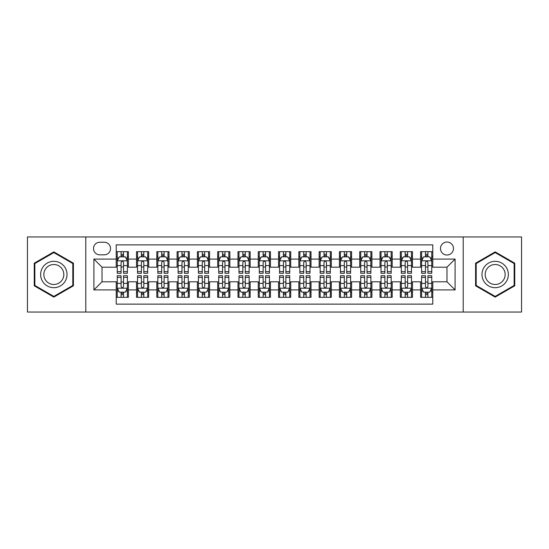 <?xml version="1.0" encoding="UTF-8"?>
<svg xmlns="http://www.w3.org/2000/svg" width="549" height="549" viewBox="0 0 549 549"><rect width="100%" height="100%" fill="white"/><g stroke="black" fill="none" stroke-linecap="round" stroke-linejoin="round"><path stroke-width="0.82" d="M446.975 242.034A6.492 6.492 0 0 0 440.483 248.525A6.492 6.492 0 0 0 446.975 255.017A6.492 6.492 0 0 0 453.474 248.525A6.492 6.492 0 0 0 446.975 242.034M463.212 312.038L521.55 312.038L521.55 236.962L463.212 236.962L463.212 312.038L85.788 312.038L85.788 236.962L27.45 236.962L27.45 312.038L85.788 312.038M432.777 251.675L420.603 251.675L420.603 259.08L412.484 259.08L412.484 267.198L420.603 267.198L420.603 259.08M412.484 259.08L412.484 251.675L400.31 251.675L400.31 259.08L392.192 259.08L392.192 267.198L400.31 267.198L400.31 259.08M392.192 259.08L392.192 251.675L380.018 251.675L380.018 259.08L371.899 259.08L371.899 267.198L380.018 267.198L380.018 259.08M371.899 259.08L371.899 251.675L359.725 251.675L359.725 259.08L351.607 259.08L351.607 267.198L359.725 267.198L359.725 259.08M351.607 259.08L351.607 251.675L339.433 251.675L339.433 259.08L331.315 259.08L331.315 267.198L339.433 267.198L339.433 259.08M331.315 259.08L331.315 251.675L319.141 251.675L319.141 259.08L311.022 259.08L311.022 267.198L319.141 267.198L319.141 259.08M311.022 259.08L311.022 251.675L298.848 251.675L298.848 259.08L290.737 259.08L290.737 267.198L298.848 267.198L298.848 259.08M290.737 259.08L290.737 251.675L278.556 251.675L278.556 259.08L270.444 259.08L270.444 267.198L278.556 267.198L278.556 259.08M270.444 259.08L270.444 251.675L258.263 251.675L258.263 259.08L250.152 259.08L250.152 267.198L258.263 267.198L258.263 259.08M250.152 259.08L250.152 251.675L237.978 251.675L237.978 259.08L229.859 259.08L229.859 267.198L237.978 267.198L237.978 259.08M229.859 259.08L229.859 251.675L217.685 251.675L217.685 259.08L209.567 259.08L209.567 267.198L217.685 267.198L217.685 259.08M209.567 259.08L209.567 251.675L197.393 251.675L197.393 259.08L189.275 259.08L189.275 267.198L197.393 267.198L197.393 259.08M189.275 259.08L189.275 251.675L177.101 251.675L177.101 259.08L168.982 259.08L168.982 267.198L177.101 267.198L177.101 259.08M168.982 259.08L168.982 251.675L156.808 251.675L156.808 259.08L148.69 259.08L148.69 267.198L156.808 267.198L156.808 259.08M148.69 259.08L148.69 251.675L136.516 251.675L136.516 267.198L128.397 267.198L128.397 251.675L116.223 251.675M116.223 297.325L128.397 297.325L128.397 281.802L136.516 281.802L136.516 297.325L148.69 297.325L148.69 281.802L156.808 281.802L156.808 289.92L148.69 289.92M156.808 289.92L156.808 297.325L168.982 297.325L168.982 281.802L177.101 281.802L177.101 289.92L168.982 289.92M177.101 289.92L177.101 297.325L189.275 297.325L189.275 281.802L197.393 281.802L197.393 289.92L189.275 289.92M197.393 289.92L197.393 297.325L209.567 297.325L209.567 281.802L217.685 281.802L217.685 289.92L209.567 289.92M217.685 289.92L217.685 297.325L229.859 297.325L229.859 281.802L237.978 281.802L237.978 289.92L229.859 289.92M237.978 289.92L237.978 297.325L250.152 297.325L250.152 281.802L258.263 281.802L258.263 289.92L250.152 289.92M258.263 289.92L258.263 297.325L270.444 297.325L270.444 281.802L278.556 281.802L278.556 289.92L270.444 289.92M278.556 289.92L278.556 297.325L290.737 297.325L290.737 281.802L298.848 281.802L298.848 289.92L290.737 289.92M298.848 289.92L298.848 297.325L311.022 297.325L311.022 281.802L319.141 281.802L319.141 289.92L311.022 289.92M319.141 289.92L319.141 297.325L331.315 297.325L331.315 281.802L339.433 281.802L339.433 289.92L331.315 289.92M339.433 289.92L339.433 297.325L351.607 297.325L351.607 281.802L359.725 281.802L359.725 289.92L351.607 289.92M359.725 289.92L359.725 297.325L371.899 297.325L371.899 281.802L380.018 281.802L380.018 289.92L371.899 289.92M380.018 289.92L380.018 297.325L392.192 297.325L392.192 281.802L400.31 281.802L400.31 289.92L392.192 289.92M400.31 289.92L400.31 297.325L412.484 297.325L412.484 281.802L420.603 281.802L420.603 289.92L412.484 289.92M99.788 254.818L104.255 254.818A6.293 6.293 0 0 0 110.541 248.525A6.293 6.293 0 0 0 104.255 242.239L99.788 242.239A6.293 6.293 0 0 0 93.502 248.525A6.293 6.293 0 0 0 99.788 254.818M463.212 236.962L85.788 236.962M432.777 259.08L432.777 244.875L116.223 244.875L116.223 267.198L102.025 267.198L102.025 281.802L116.223 281.802L116.223 304.125L432.777 304.125L432.777 281.802L446.975 281.802L446.975 267.198L432.777 267.198L432.777 259.08L455.094 259.08L455.094 289.92L432.777 289.92M116.223 289.92L93.906 289.92L93.906 259.08L116.223 259.08M420.603 289.92L420.603 297.325L432.777 297.325M116.223 256.747L117.239 256.747M121.096 256.747L123.532 256.747M127.389 256.747L128.397 256.747M116.223 266.992L117.239 266.992M121.096 266.992L123.532 266.992M127.389 266.992L128.397 266.992M116.223 282.008L117.239 282.008M121.096 282.008L123.532 282.008M127.389 282.008L128.397 282.008M116.223 292.253L117.239 292.253M121.096 292.253L123.532 292.253M127.389 292.253L128.397 292.253M136.516 266.992L137.531 266.992M141.388 266.992L143.824 266.992M147.681 266.992L148.69 266.992M136.516 256.747L137.531 256.747M141.388 256.747L143.824 256.747M147.681 256.747L148.69 256.747M136.516 282.008L137.531 282.008M141.388 282.008L143.824 282.008M147.681 282.008L148.69 282.008M136.516 292.253L137.531 292.253M141.388 292.253L143.824 292.253M147.681 292.253L148.69 292.253M156.808 282.008L157.824 282.008M161.68 282.008L164.117 282.008M167.967 282.008L168.982 282.008M156.808 292.253L157.824 292.253M161.68 292.253L164.117 292.253M167.967 292.253L168.982 292.253M156.808 256.747L157.824 256.747M161.68 256.747L164.117 256.747M167.967 256.747L168.982 256.747M156.808 266.992L157.824 266.992M161.68 266.992L164.117 266.992M167.967 266.992L168.982 266.992M177.101 282.008L178.116 282.008M181.973 282.008L184.402 282.008M188.259 282.008L189.275 282.008M177.101 292.253L178.116 292.253M181.973 292.253L184.402 292.253M188.259 292.253L189.275 292.253M177.101 256.747L178.116 256.747M181.973 256.747L184.402 256.747M188.259 256.747L189.275 256.747M177.101 266.992L178.116 266.992M181.973 266.992L184.402 266.992M188.259 266.992L189.275 266.992M197.393 282.008L198.409 282.008M202.265 282.008L204.695 282.008M208.551 282.008L209.567 282.008M197.393 292.253L198.409 292.253M202.265 292.253L204.695 292.253M208.551 292.253L209.567 292.253M197.393 256.747L198.409 256.747M202.265 256.747L204.695 256.747M208.551 256.747L209.567 256.747M197.393 266.992L198.409 266.992M202.265 266.992L204.695 266.992M208.551 266.992L209.567 266.992M217.685 282.008L218.701 282.008M222.551 282.008L224.987 282.008M228.844 282.008L229.859 282.008M217.685 292.253L218.701 292.253M222.551 292.253L224.987 292.253M228.844 292.253L229.859 292.253M217.685 256.747L218.701 256.747M222.551 256.747L224.987 256.747M228.844 256.747L229.859 256.747M217.685 266.992L218.701 266.992M222.551 266.992L224.987 266.992M228.844 266.992L229.859 266.992M237.978 282.008L238.987 282.008M242.843 282.008L245.279 282.008M249.136 282.008L250.152 282.008M237.978 292.253L238.987 292.253M242.843 292.253L245.279 292.253M249.136 292.253L250.152 292.253M237.978 256.747L238.987 256.747M242.843 256.747L245.279 256.747M249.136 256.747L250.152 256.747M237.978 266.992L238.987 266.992M242.843 266.992L245.279 266.992M249.136 266.992L250.152 266.992M258.263 282.008L259.279 282.008M263.136 282.008L265.572 282.008M269.429 282.008L270.444 282.008M258.263 292.253L259.279 292.253M263.136 292.253L265.572 292.253M269.429 292.253L270.444 292.253M258.263 256.747L259.279 256.747M263.136 256.747L265.572 256.747M269.429 256.747L270.444 256.747M258.263 266.992L259.279 266.992M263.136 266.992L265.572 266.992M269.429 266.992L270.444 266.992M278.556 282.008L279.571 282.008M283.428 282.008L285.864 282.008M289.721 282.008L290.737 282.008M278.556 292.253L279.571 292.253M283.428 292.253L285.864 292.253M289.721 292.253L290.737 292.253M278.556 256.747L279.571 256.747M283.428 256.747L285.864 256.747M289.721 256.747L290.737 256.747M278.556 266.992L279.571 266.992M283.428 266.992L285.864 266.992M289.721 266.992L290.737 266.992M298.848 282.008L299.864 282.008M303.721 282.008L306.157 282.008M310.013 282.008L311.022 282.008M298.848 292.253L299.864 292.253M303.721 292.253L306.157 292.253M310.013 292.253L311.022 292.253M298.848 256.747L299.864 256.747M303.721 256.747L306.157 256.747M310.013 256.747L311.022 256.747M298.848 266.992L299.864 266.992M303.721 266.992L306.157 266.992M310.013 266.992L311.022 266.992M319.141 282.008L320.156 282.008M324.013 282.008L326.449 282.008M330.299 282.008L331.315 282.008M319.141 292.253L320.156 292.253M324.013 292.253L326.449 292.253M330.299 292.253L331.315 292.253M319.141 256.747L320.156 256.747M324.013 256.747L326.449 256.747M330.299 256.747L331.315 256.747M319.141 266.992L320.156 266.992M324.013 266.992L326.449 266.992M330.299 266.992L331.315 266.992M339.433 282.008L340.449 282.008M344.305 282.008L346.735 282.008M350.591 282.008L351.607 282.008M339.433 292.253L340.449 292.253M344.305 292.253L346.735 292.253M350.591 292.253L351.607 292.253M339.433 256.747L340.449 256.747M344.305 256.747L346.735 256.747M350.591 256.747L351.607 256.747M339.433 266.992L340.449 266.992M344.305 266.992L346.735 266.992M350.591 266.992L351.607 266.992M359.725 282.008L360.741 282.008M364.598 282.008L367.027 282.008M370.884 282.008L371.899 282.008M359.725 292.253L360.741 292.253M364.598 292.253L367.027 292.253M370.884 292.253L371.899 292.253M359.725 256.747L360.741 256.747M364.598 256.747L367.027 256.747M370.884 256.747L371.899 256.747M359.725 266.992L360.741 266.992M364.598 266.992L367.027 266.992M370.884 266.992L371.899 266.992M380.018 282.008L381.033 282.008M384.883 282.008L387.32 282.008M391.176 282.008L392.192 282.008M380.018 292.253L381.033 292.253M384.883 292.253L387.32 292.253M391.176 292.253L392.192 292.253M380.018 256.747L381.033 256.747M384.883 256.747L387.32 256.747M391.176 256.747L392.192 256.747M380.018 266.992L381.033 266.992M384.883 266.992L387.32 266.992M391.176 266.992L392.192 266.992M400.31 282.008L401.319 282.008M405.176 282.008L407.612 282.008M411.469 282.008L412.484 282.008M400.31 292.253L401.319 292.253M405.176 292.253L407.612 292.253M411.469 292.253L412.484 292.253M400.31 256.747L401.319 256.747M405.176 256.747L407.612 256.747M411.469 256.747L412.484 256.747M400.31 266.992L401.319 266.992M405.176 266.992L407.612 266.992M411.469 266.992L412.484 266.992M420.603 282.008L421.611 282.008M425.468 282.008L427.904 282.008M431.761 282.008L432.777 282.008M420.603 292.253L421.611 292.253M425.468 292.253L427.904 292.253M431.761 292.253L432.777 292.253M420.603 256.747L421.611 256.747M425.468 256.747L427.904 256.747M431.761 256.747L432.777 256.747M420.603 266.992L421.611 266.992M425.468 266.992L427.904 266.992M431.761 266.992L432.777 266.992M102.025 267.198L93.906 259.08M102.025 281.802L93.906 289.92M455.094 259.08L446.975 267.198M455.094 289.92L446.975 281.802M53.829 297.112L73.408 285.803L73.408 263.197L53.829 251.888L34.251 263.197L34.251 285.803L53.829 297.112M514.749 263.197L495.171 251.888L475.592 263.197L475.592 285.803L495.171 297.112L514.749 285.803L514.749 263.197M123.532 254.311L121.096 254.311M127.389 271.631L123.532 271.631L123.532 273.285L127.389 273.285L127.389 260.905L125.357 256.85L119.27 256.85L117.239 260.905L117.239 273.285L121.096 273.285L121.096 271.631L117.239 271.631M117.239 260.905L117.239 251.675M127.389 260.905L127.389 251.675M121.096 256.85L121.096 251.675M123.532 251.675L123.532 256.85M123.532 271.631L123.532 262.429C122.722 260.864 121.905 260.864 121.096 262.429L121.096 271.631M121.096 294.689L123.532 294.689M117.239 277.369L121.096 277.369L121.096 275.715L117.239 275.715L117.239 288.095L119.27 292.15L125.357 292.15L127.389 288.095L127.389 275.715L123.532 275.715L123.532 277.369L127.389 277.369M127.389 288.095L127.389 297.325M117.239 288.095L117.239 297.325M123.532 292.15L123.532 297.325M121.096 297.325L121.096 292.15M121.096 277.369L121.096 286.571C121.905 288.136 122.715 288.136 123.532 286.571L123.532 277.369M53.829 261.31A13.19 13.19 0 0 0 40.64 274.5A13.19 13.19 0 0 0 53.829 287.69A13.19 13.19 0 0 0 67.019 274.5A13.19 13.19 0 0 0 53.829 261.31M53.829 264.515A9.985 9.985 0 0 0 43.845 274.5A9.985 9.985 0 0 0 53.829 284.485A9.985 9.985 0 0 0 63.814 274.5A9.985 9.985 0 0 0 53.829 264.515M72.804 285.453L53.829 296.405L34.855 285.453L34.855 263.547L53.829 252.595L72.804 263.547L72.804 285.453M483.751 267.905A13.19 13.19 0 0 0 488.576 285.919A13.19 13.19 0 0 0 506.597 281.095A13.19 13.19 0 0 0 501.765 263.081A13.19 13.19 0 0 0 483.751 267.905M486.524 269.504A9.985 9.985 0 0 0 490.175 283.147A9.985 9.985 0 0 0 503.817 279.496A9.985 9.985 0 0 0 500.166 265.853A9.985 9.985 0 0 0 486.524 269.504M514.145 263.547L514.145 285.453L495.171 296.405L476.196 285.453L476.196 263.547L495.171 252.595L514.145 263.547M143.824 254.311L141.388 254.311M147.681 271.631L143.824 271.631L143.824 273.285L147.681 273.285L147.681 260.905L145.65 256.85L139.563 256.85L137.531 260.905L137.531 273.285L141.388 273.285L141.388 271.631L137.531 271.631M137.531 260.905L137.531 251.675M147.681 260.905L147.681 251.675M141.388 256.85L141.388 251.675M143.824 251.675L143.824 256.85M143.824 271.631L143.824 262.429C143.014 260.864 142.198 260.864 141.388 262.429L141.388 271.631M164.117 254.311L161.68 254.311M167.967 271.631L164.117 271.631L164.117 273.285L167.967 273.285L167.967 260.905L165.942 256.85L159.855 256.85L157.824 260.905L157.824 273.285L161.68 273.285L161.68 271.631L157.824 271.631M157.824 260.905L157.824 251.675M167.967 260.905L167.967 251.675M161.68 256.85L161.68 251.675M164.117 251.675L164.117 256.85M164.117 271.631L164.117 262.429C163.3 260.864 162.49 260.864 161.68 262.429L161.68 271.631M184.402 254.311L181.973 254.311M188.259 271.631L184.402 271.631L184.402 273.285L188.259 273.285L188.259 260.905L186.235 256.85L180.147 256.85L178.116 260.905L178.116 273.285L181.973 273.285L181.973 271.631L178.116 271.631M178.116 260.905L178.116 251.675M188.259 260.905L188.259 251.675M181.973 256.85L181.973 251.675M184.402 251.675L184.402 256.85M184.402 271.631L184.402 262.429C183.592 260.864 182.783 260.864 181.973 262.429L181.973 271.631M204.695 254.311L202.265 254.311M208.551 271.631L204.695 271.631L204.695 273.285L208.551 273.285L208.551 260.905L206.52 256.85L200.433 256.85L198.409 260.905L198.409 273.285L202.265 273.285L202.265 271.631L198.409 271.631M198.409 260.905L198.409 251.675M208.551 260.905L208.551 251.675M202.265 256.85L202.265 251.675M204.695 251.675L204.695 256.85M204.695 271.631L204.695 262.429C203.885 260.864 203.075 260.864 202.265 262.429L202.265 271.631M141.388 294.689L143.824 294.689M137.531 277.369L141.388 277.369L141.388 275.715L137.531 275.715L137.531 288.095L139.563 292.15L145.65 292.15L147.681 288.095L147.681 275.715L143.824 275.715L143.824 277.369L147.681 277.369M147.681 288.095L147.681 297.325M137.531 288.095L137.531 297.325M143.824 292.15L143.824 297.325M141.388 297.325L141.388 292.15M141.388 277.369L141.388 286.571C142.198 288.136 143.008 288.136 143.824 286.571L143.824 277.369M161.68 294.689L164.117 294.689M157.824 277.369L161.68 277.369L161.68 275.715L157.824 275.715L157.824 288.095L159.855 292.15L165.942 292.15L167.967 288.095L167.967 275.715L164.117 275.715L164.117 277.369L167.967 277.369M167.967 288.095L167.967 297.325M157.824 288.095L157.824 297.325M164.117 292.15L164.117 297.325M161.68 297.325L161.68 292.15M161.68 277.369L161.68 286.571C162.49 288.136 163.3 288.136 164.117 286.571L164.117 277.369M181.973 294.689L184.402 294.689M178.116 277.369L181.973 277.369L181.973 275.715L178.116 275.715L178.116 288.095L180.147 292.15L186.235 292.15L188.259 288.095L188.259 275.715L184.402 275.715L184.402 277.369L188.259 277.369M188.259 288.095L188.259 297.325M178.116 288.095L178.116 297.325M184.402 292.15L184.402 297.325M181.973 297.325L181.973 292.15M181.973 277.369L181.973 286.571C182.783 288.136 183.592 288.136 184.402 286.571L184.402 277.369M202.265 294.689L204.695 294.689M198.409 277.369L202.265 277.369L202.265 275.715L198.409 275.715L198.409 288.095L200.433 292.15L206.52 292.15L208.551 288.095L208.551 275.715L204.695 275.715L204.695 277.369L208.551 277.369M208.551 288.095L208.551 297.325M198.409 288.095L198.409 297.325M204.695 292.15L204.695 297.325M202.265 297.325L202.265 292.15M202.265 277.369L202.265 286.571C203.075 288.136 203.885 288.136 204.695 286.571L204.695 277.369M224.987 254.311L222.551 254.311M228.844 271.631L224.987 271.631L224.987 273.285L228.844 273.285L228.844 260.905L226.812 256.85L220.725 256.85L218.701 260.905L218.701 273.285L222.551 273.285L222.551 271.631L218.701 271.631M218.701 260.905L218.701 251.675M228.844 260.905L228.844 251.675M222.551 256.85L222.551 251.675M224.987 251.675L224.987 256.85M224.987 271.631L224.987 262.429C224.177 260.864 223.368 260.864 222.551 262.429L222.551 271.631M222.551 294.689L224.987 294.689M218.701 277.369L222.551 277.369L222.551 275.715L218.701 275.715L218.701 288.095L220.725 292.15L226.812 292.15L228.844 288.095L228.844 275.715L224.987 275.715L224.987 277.369L228.844 277.369M228.844 288.095L228.844 297.325M218.701 288.095L218.701 297.325M224.987 292.15L224.987 297.325M222.551 297.325L222.551 292.15M222.551 277.369L222.551 286.571C223.368 288.136 224.177 288.136 224.987 286.571L224.987 277.369M245.279 254.311L242.843 254.311M249.136 271.631L245.279 271.631L245.279 273.285L249.136 273.285L249.136 260.905L247.105 256.85L241.018 256.85L238.987 260.905L238.987 273.285L242.843 273.285L242.843 271.631L238.987 271.631M238.987 260.905L238.987 251.675M249.136 260.905L249.136 251.675M242.843 256.85L242.843 251.675M245.279 251.675L245.279 256.85M245.279 271.631L245.279 262.429C244.47 260.864 243.66 260.864 242.843 262.429L242.843 271.631M242.843 294.689L245.279 294.689M238.987 277.369L242.843 277.369L242.843 275.715L238.987 275.715L238.987 288.095L241.018 292.15L247.105 292.15L249.136 288.095L249.136 275.715L245.279 275.715L245.279 277.369L249.136 277.369M249.136 288.095L249.136 297.325M238.987 288.095L238.987 297.325M245.279 292.15L245.279 297.325M242.843 297.325L242.843 292.15M242.843 277.369L242.843 286.571C243.653 288.136 244.47 288.136 245.279 286.571L245.279 277.369M265.572 254.311L263.136 254.311M269.429 271.631L265.572 271.631L265.572 273.285L269.429 273.285L269.429 260.905L267.397 256.85L261.31 256.85L259.279 260.905L259.279 273.285L263.136 273.285L263.136 271.631L259.279 271.631M259.279 260.905L259.279 251.675M269.429 260.905L269.429 251.675M263.136 256.85L263.136 251.675M265.572 251.675L265.572 256.85M265.572 271.631L265.572 262.429C264.762 260.864 263.952 260.864 263.136 262.429L263.136 271.631M263.136 294.689L265.572 294.689M259.279 277.369L263.136 277.369L263.136 275.715L259.279 275.715L259.279 288.095L261.31 292.15L267.397 292.15L269.429 288.095L269.429 275.715L265.572 275.715L265.572 277.369L269.429 277.369M269.429 288.095L269.429 297.325M259.279 288.095L259.279 297.325M265.572 292.15L265.572 297.325M263.136 297.325L263.136 292.15M263.136 277.369L263.136 286.571C263.945 288.136 264.762 288.136 265.572 286.571L265.572 277.369M285.864 254.311L283.428 254.311M289.721 271.631L285.864 271.631L285.864 273.285L289.721 273.285L289.721 260.905L287.69 256.85L281.603 256.85L279.571 260.905L279.571 273.285L283.428 273.285L283.428 271.631L279.571 271.631M279.571 260.905L279.571 251.675M289.721 260.905L289.721 251.675M283.428 256.85L283.428 251.675M285.864 251.675L285.864 256.85M285.864 271.631L285.864 262.429C285.055 260.864 284.238 260.864 283.428 262.429L283.428 271.631M283.428 294.689L285.864 294.689M279.571 277.369L283.428 277.369L283.428 275.715L279.571 275.715L279.571 288.095L281.603 292.15L287.69 292.15L289.721 288.095L289.721 275.715L285.864 275.715L285.864 277.369L289.721 277.369M289.721 288.095L289.721 297.325M279.571 288.095L279.571 297.325M285.864 292.15L285.864 297.325M283.428 297.325L283.428 292.15M283.428 277.369L283.428 286.571C284.238 288.136 285.048 288.136 285.864 286.571L285.864 277.369M306.157 254.311L303.721 254.311M310.013 271.631L306.157 271.631L306.157 273.285L310.013 273.285L310.013 260.905L307.982 256.85L301.895 256.85L299.864 260.905L299.864 273.285L303.721 273.285L303.721 271.631L299.864 271.631M299.864 260.905L299.864 251.675M310.013 260.905L310.013 251.675M303.721 256.85L303.721 251.675M306.157 251.675L306.157 256.85M306.157 271.631L306.157 262.429C305.347 260.864 304.53 260.864 303.721 262.429L303.721 271.631M326.449 254.311L324.013 254.311M330.299 271.631L326.449 271.631L326.449 273.285L330.299 273.285L330.299 260.905L328.275 256.85L322.188 256.85L320.156 260.905L320.156 273.285L324.013 273.285L324.013 271.631L320.156 271.631M320.156 260.905L320.156 251.675M330.299 260.905L330.299 251.675M324.013 256.85L324.013 251.675M326.449 251.675L326.449 256.85M326.449 271.631L326.449 262.429C325.632 260.864 324.823 260.864 324.013 262.429L324.013 271.631M346.735 254.311L344.305 254.311M350.591 271.631L346.735 271.631L346.735 273.285L350.591 273.285L350.591 260.905L348.567 256.85L342.48 256.85L340.449 260.905L340.449 273.285L344.305 273.285L344.305 271.631L340.449 271.631M340.449 260.905L340.449 251.675M350.591 260.905L350.591 251.675M344.305 256.85L344.305 251.675M346.735 251.675L346.735 256.85M346.735 271.631L346.735 262.429C345.925 260.864 345.115 260.864 344.305 262.429L344.305 271.631M367.027 254.311L364.598 254.311M370.884 271.631L367.027 271.631L367.027 273.285L370.884 273.285L370.884 260.905L368.853 256.85L362.765 256.85L360.741 260.905L360.741 273.285L364.598 273.285L364.598 271.631L360.741 271.631M360.741 260.905L360.741 251.675M370.884 260.905L370.884 251.675M364.598 256.85L364.598 251.675M367.027 251.675L367.027 256.85M367.027 271.631L367.027 262.429C366.217 260.864 365.408 260.864 364.598 262.429L364.598 271.631M387.32 254.311L384.883 254.311M391.176 271.631L387.32 271.631L387.32 273.285L391.176 273.285L391.176 260.905L389.145 256.85L383.058 256.85L381.033 260.905L381.033 273.285L384.883 273.285L384.883 271.631L381.033 271.631M381.033 260.905L381.033 251.675M391.176 260.905L391.176 251.675M384.883 256.85L384.883 251.675M387.32 251.675L387.32 256.85M387.32 271.631L387.32 262.429C386.51 260.864 385.7 260.864 384.883 262.429L384.883 271.631M407.612 254.311L405.176 254.311M411.469 271.631L407.612 271.631L407.612 273.285L411.469 273.285L411.469 260.905L409.437 256.85L403.35 256.85L401.319 260.905L401.319 273.285L405.176 273.285L405.176 271.631L401.319 271.631M401.319 260.905L401.319 251.675M411.469 260.905L411.469 251.675M405.176 256.85L405.176 251.675M407.612 251.675L407.612 256.85M407.612 271.631L407.612 262.429C406.802 260.864 405.992 260.864 405.176 262.429L405.176 271.631M427.904 254.311L425.468 254.311M431.761 271.631L427.904 271.631L427.904 273.285L431.761 273.285L431.761 260.905L429.73 256.85L423.643 256.85L421.611 260.905L421.611 273.285L425.468 273.285L425.468 271.631L421.611 271.631M421.611 260.905L421.611 251.675M431.761 260.905L431.761 251.675M425.468 256.85L425.468 251.675M427.904 251.675L427.904 256.85M427.904 271.631L427.904 262.429C427.095 260.864 426.285 260.864 425.468 262.429L425.468 271.631M303.721 294.689L306.157 294.689M299.864 277.369L303.721 277.369L303.721 275.715L299.864 275.715L299.864 288.095L301.895 292.15L307.982 292.15L310.013 288.095L310.013 275.715L306.157 275.715L306.157 277.369L310.013 277.369M310.013 288.095L310.013 297.325M299.864 288.095L299.864 297.325M306.157 292.15L306.157 297.325M303.721 297.325L303.721 292.15M303.721 277.369L303.721 286.571C304.53 288.136 305.34 288.136 306.157 286.571L306.157 277.369M324.013 294.689L326.449 294.689M320.156 277.369L324.013 277.369L324.013 275.715L320.156 275.715L320.156 288.095L322.188 292.15L328.275 292.15L330.299 288.095L330.299 275.715L326.449 275.715L326.449 277.369L330.299 277.369M330.299 288.095L330.299 297.325M320.156 288.095L320.156 297.325M326.449 292.15L326.449 297.325M324.013 297.325L324.013 292.15M324.013 277.369L324.013 286.571C324.823 288.136 325.632 288.136 326.449 286.571L326.449 277.369M344.305 294.689L346.735 294.689M340.449 277.369L344.305 277.369L344.305 275.715L340.449 275.715L340.449 288.095L342.48 292.15L348.567 292.15L350.591 288.095L350.591 275.715L346.735 275.715L346.735 277.369L350.591 277.369M350.591 288.095L350.591 297.325M340.449 288.095L340.449 297.325M346.735 292.15L346.735 297.325M344.305 297.325L344.305 292.15M344.305 277.369L344.305 286.571C345.115 288.136 345.925 288.136 346.735 286.571L346.735 277.369M364.598 294.689L367.027 294.689M360.741 277.369L364.598 277.369L364.598 275.715L360.741 275.715L360.741 288.095L362.765 292.15L368.853 292.15L370.884 288.095L370.884 275.715L367.027 275.715L367.027 277.369L370.884 277.369M370.884 288.095L370.884 297.325M360.741 288.095L360.741 297.325M367.027 292.15L367.027 297.325M364.598 297.325L364.598 292.15M364.598 277.369L364.598 286.571C365.408 288.136 366.217 288.136 367.027 286.571L367.027 277.369M384.883 294.689L387.32 294.689M381.033 277.369L384.883 277.369L384.883 275.715L381.033 275.715L381.033 288.095L383.058 292.15L389.145 292.15L391.176 288.095L391.176 275.715L387.32 275.715L387.32 277.369L391.176 277.369M391.176 288.095L391.176 297.325M381.033 288.095L381.033 297.325M387.32 292.15L387.32 297.325M384.883 297.325L384.883 292.15M384.883 277.369L384.883 286.571C385.7 288.136 386.51 288.136 387.32 286.571L387.32 277.369M405.176 294.689L407.612 294.689M401.319 277.369L405.176 277.369L405.176 275.715L401.319 275.715L401.319 288.095L403.35 292.15L409.437 292.15L411.469 288.095L411.469 275.715L407.612 275.715L407.612 277.369L411.469 277.369M411.469 288.095L411.469 297.325M401.319 288.095L401.319 297.325M407.612 292.15L407.612 297.325M405.176 297.325L405.176 292.15M405.176 277.369L405.176 286.571C405.986 288.136 406.802 288.136 407.612 286.571L407.612 277.369M425.468 294.689L427.904 294.689M421.611 277.369L425.468 277.369L425.468 275.715L421.611 275.715L421.611 288.095L423.643 292.15L429.73 292.15L431.761 288.095L431.761 275.715L427.904 275.715L427.904 277.369L431.761 277.369M431.761 288.095L431.761 297.325M421.611 288.095L421.611 297.325M427.904 292.15L427.904 297.325M425.468 297.325L425.468 292.15M425.468 277.369L425.468 286.571C426.278 288.136 427.095 288.136 427.904 286.571L427.904 277.369M136.516 289.92L128.397 289.92M136.516 259.08L128.397 259.08M127.334 260.802L117.294 260.802M117.239 257.961L118.714 257.961M125.913 257.961L127.389 257.961M121.096 265.606L117.239 265.606M127.389 265.606L123.532 265.606M123.532 255.601L121.096 255.601M117.294 288.198L127.334 288.198M127.389 291.039L125.913 291.039M118.714 291.039L117.239 291.039M123.532 283.394L127.389 283.394M117.239 283.394L121.096 283.394M121.096 293.399L123.532 293.399M147.626 260.802L137.579 260.802M137.531 257.961L139 257.961M146.206 257.961L147.681 257.961M141.388 265.606L137.531 265.606M147.681 265.606L143.824 265.606M143.824 255.601L141.388 255.601M167.919 260.802L157.872 260.802M157.824 257.961L159.292 257.961M166.498 257.961L167.967 257.961M161.68 265.606L157.824 265.606M167.967 265.606L164.117 265.606M164.117 255.601L161.68 255.601M188.211 260.802L178.164 260.802M178.116 257.961L179.585 257.961M186.79 257.961L188.259 257.961M181.973 265.606L178.116 265.606M188.259 265.606L184.402 265.606M184.402 255.601L181.973 255.601M208.503 260.802L198.457 260.802M198.409 257.961L199.877 257.961M207.083 257.961L208.551 257.961M202.265 265.606L198.409 265.606M208.551 265.606L204.695 265.606M204.695 255.601L202.265 255.601M137.579 288.198L147.626 288.198M147.681 291.039L146.206 291.039M139 291.039L137.531 291.039M143.824 283.394L147.681 283.394M137.531 283.394L141.388 283.394M141.388 293.399L143.824 293.399M157.872 288.198L167.919 288.198M167.967 291.039L166.498 291.039M159.292 291.039L157.824 291.039M164.117 283.394L167.967 283.394M157.824 283.394L161.68 283.394M161.68 293.399L164.117 293.399M178.164 288.198L188.211 288.198M188.259 291.039L186.79 291.039M179.585 291.039L178.116 291.039M184.402 283.394L188.259 283.394M178.116 283.394L181.973 283.394M181.973 293.399L184.402 293.399M198.457 288.198L208.503 288.198M208.551 291.039L207.083 291.039M199.877 291.039L198.409 291.039M204.695 283.394L208.551 283.394M198.409 283.394L202.265 283.394M202.265 293.399L204.695 293.399M228.796 260.802L218.749 260.802M218.701 257.961L220.17 257.961M227.375 257.961L228.844 257.961M222.551 265.606L218.701 265.606M228.844 265.606L224.987 265.606M224.987 255.601L222.551 255.601M218.749 288.198L228.796 288.198M228.844 291.039L227.375 291.039M220.17 291.039L218.701 291.039M224.987 283.394L228.844 283.394M218.701 283.394L222.551 283.394M222.551 293.399L224.987 293.399M249.088 260.802L239.041 260.802M238.987 257.961L240.462 257.961M247.668 257.961L249.136 257.961M242.843 265.606L238.987 265.606M249.136 265.606L245.279 265.606M245.279 255.601L242.843 255.601M239.041 288.198L249.088 288.198M249.136 291.039L247.668 291.039M240.462 291.039L238.987 291.039M245.279 283.394L249.136 283.394M238.987 283.394L242.843 283.394M242.843 293.399L245.279 293.399M269.374 260.802L259.334 260.802M259.279 257.961L260.754 257.961M267.953 257.961L269.429 257.961M263.136 265.606L259.279 265.606M269.429 265.606L265.572 265.606M265.572 255.601L263.136 255.601M259.334 288.198L269.374 288.198M269.429 291.039L267.953 291.039M260.754 291.039L259.279 291.039M265.572 283.394L269.429 283.394M259.279 283.394L263.136 283.394M263.136 293.399L265.572 293.399M289.666 260.802L279.626 260.802M279.571 257.961L281.047 257.961M288.246 257.961L289.721 257.961M283.428 265.606L279.571 265.606M289.721 265.606L285.864 265.606M285.864 255.601L283.428 255.601M279.626 288.198L289.666 288.198M289.721 291.039L288.246 291.039M281.047 291.039L279.571 291.039M285.864 283.394L289.721 283.394M279.571 283.394L283.428 283.394M283.428 293.399L285.864 293.399M309.959 260.802L299.912 260.802M299.864 257.961L301.332 257.961M308.538 257.961L310.013 257.961M303.721 265.606L299.864 265.606M310.013 265.606L306.157 265.606M306.157 255.601L303.721 255.601M330.251 260.802L320.204 260.802M320.156 257.961L321.625 257.961M328.83 257.961L330.299 257.961M324.013 265.606L320.156 265.606M330.299 265.606L326.449 265.606M326.449 255.601L324.013 255.601M350.543 260.802L340.497 260.802M340.449 257.961L341.917 257.961M349.123 257.961L350.591 257.961M344.305 265.606L340.449 265.606M350.591 265.606L346.735 265.606M346.735 255.601L344.305 255.601M370.836 260.802L360.789 260.802M360.741 257.961L362.21 257.961M369.415 257.961L370.884 257.961M364.598 265.606L360.741 265.606M370.884 265.606L367.027 265.606M367.027 255.601L364.598 255.601M391.128 260.802L381.081 260.802M381.033 257.961L382.502 257.961M389.708 257.961L391.176 257.961M384.883 265.606L381.033 265.606M391.176 265.606L387.32 265.606M387.32 255.601L384.883 255.601M411.421 260.802L401.374 260.802M401.319 257.961L402.794 257.961M410 257.961L411.469 257.961M405.176 265.606L401.319 265.606M411.469 265.606L407.612 265.606M407.612 255.601L405.176 255.601M431.706 260.802L421.666 260.802M421.611 257.961L423.087 257.961M430.286 257.961L431.761 257.961M425.468 265.606L421.611 265.606M431.761 265.606L427.904 265.606M427.904 255.601L425.468 255.601M299.912 288.198L309.959 288.198M310.013 291.039L308.538 291.039M301.332 291.039L299.864 291.039M306.157 283.394L310.013 283.394M299.864 283.394L303.721 283.394M303.721 293.399L306.157 293.399M320.204 288.198L330.251 288.198M330.299 291.039L328.83 291.039M321.625 291.039L320.156 291.039M326.449 283.394L330.299 283.394M320.156 283.394L324.013 283.394M324.013 293.399L326.449 293.399M340.497 288.198L350.543 288.198M350.591 291.039L349.123 291.039M341.917 291.039L340.449 291.039M346.735 283.394L350.591 283.394M340.449 283.394L344.305 283.394M344.305 293.399L346.735 293.399M360.789 288.198L370.836 288.198M370.884 291.039L369.415 291.039M362.21 291.039L360.741 291.039M367.027 283.394L370.884 283.394M360.741 283.394L364.598 283.394M364.598 293.399L367.027 293.399M381.081 288.198L391.128 288.198M391.176 291.039L389.708 291.039M382.502 291.039L381.033 291.039M387.32 283.394L391.176 283.394M381.033 283.394L384.883 283.394M384.883 293.399L387.32 293.399M401.374 288.198L411.421 288.198M411.469 291.039L410 291.039M402.794 291.039L401.319 291.039M407.612 283.394L411.469 283.394M401.319 283.394L405.176 283.394M405.176 293.399L407.612 293.399M421.666 288.198L431.706 288.198M431.761 291.039L430.286 291.039M423.087 291.039L421.611 291.039M427.904 283.394L431.761 283.394M421.611 283.394L425.468 283.394M425.468 293.399L427.904 293.399"/></g></svg>
